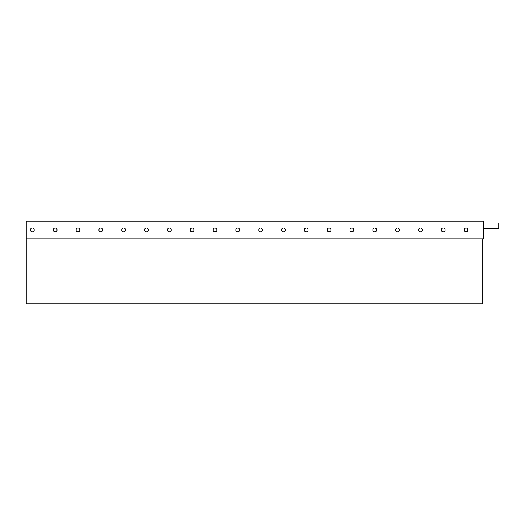 <?xml version="1.0" encoding="UTF-8"?>
<svg xmlns="http://www.w3.org/2000/svg" width="525" height="525" viewBox="0 0 525 525"><rect width="100%" height="100%" fill="white"/><g stroke="black" fill="none" stroke-linecap="round" stroke-linejoin="round"><path stroke-width="0.79" d="M483.532 223.013L498.75 223.013L498.75 228.336L483.532 228.336M32.34 228.073A1.903 1.903 0 0 0 30.437 229.97A1.903 1.903 0 0 0 32.34 231.873A1.903 1.903 0 0 0 34.237 229.97A1.903 1.903 0 0 0 32.34 228.073M55.164 228.073A1.903 1.903 0 0 0 53.261 229.97A1.903 1.903 0 0 0 55.164 231.873A1.903 1.903 0 0 0 57.067 229.97A1.903 1.903 0 0 0 55.164 228.073M77.989 228.073A1.903 1.903 0 0 0 76.086 229.97A1.903 1.903 0 0 0 77.989 231.873A1.903 1.903 0 0 0 79.892 229.97A1.903 1.903 0 0 0 77.989 228.073M100.813 228.073A1.903 1.903 0 0 0 98.91 229.97A1.903 1.903 0 0 0 100.813 231.873A1.903 1.903 0 0 0 102.716 229.97A1.903 1.903 0 0 0 100.813 228.073M123.644 228.073A1.903 1.903 0 0 0 121.741 229.97A1.903 1.903 0 0 0 123.644 231.873A1.903 1.903 0 0 0 125.541 229.97A1.903 1.903 0 0 0 123.644 228.073M146.468 228.073A1.903 1.903 0 0 0 144.565 229.97A1.903 1.903 0 0 0 146.468 231.873A1.903 1.903 0 0 0 148.372 229.97A1.903 1.903 0 0 0 146.468 228.073M169.293 228.073A1.903 1.903 0 0 0 167.39 229.97A1.903 1.903 0 0 0 169.293 231.873A1.903 1.903 0 0 0 171.196 229.97A1.903 1.903 0 0 0 169.293 228.073M192.117 228.073A1.903 1.903 0 0 0 190.221 229.97A1.903 1.903 0 0 0 192.117 231.873A1.903 1.903 0 0 0 194.02 229.97A1.903 1.903 0 0 0 192.117 228.073M214.948 228.073A1.903 1.903 0 0 0 213.045 229.97A1.903 1.903 0 0 0 214.948 231.873A1.903 1.903 0 0 0 216.845 229.97A1.903 1.903 0 0 0 214.948 228.073M237.773 228.073A1.903 1.903 0 0 0 235.869 229.97A1.903 1.903 0 0 0 237.773 231.873A1.903 1.903 0 0 0 239.676 229.97A1.903 1.903 0 0 0 237.773 228.073M260.597 228.073A1.903 1.903 0 0 0 258.694 229.97A1.903 1.903 0 0 0 260.597 231.873A1.903 1.903 0 0 0 262.5 229.97A1.903 1.903 0 0 0 260.597 228.073M283.421 228.073A1.903 1.903 0 0 0 281.525 229.97A1.903 1.903 0 0 0 283.421 231.873A1.903 1.903 0 0 0 285.324 229.97A1.903 1.903 0 0 0 283.421 228.073M306.252 228.073A1.903 1.903 0 0 0 304.349 229.97A1.903 1.903 0 0 0 306.252 231.873A1.903 1.903 0 0 0 308.155 229.97A1.903 1.903 0 0 0 306.252 228.073M329.077 228.073A1.903 1.903 0 0 0 327.173 229.97A1.903 1.903 0 0 0 329.077 231.873A1.903 1.903 0 0 0 330.98 229.97A1.903 1.903 0 0 0 329.077 228.073M351.901 228.073A1.903 1.903 0 0 0 349.998 229.97A1.903 1.903 0 0 0 351.901 231.873A1.903 1.903 0 0 0 353.804 229.97A1.903 1.903 0 0 0 351.901 228.073M374.725 228.073A1.903 1.903 0 0 0 372.829 229.97A1.903 1.903 0 0 0 374.725 231.873A1.903 1.903 0 0 0 376.628 229.97A1.903 1.903 0 0 0 374.725 228.073M397.556 228.073A1.903 1.903 0 0 0 395.653 229.97A1.903 1.903 0 0 0 397.556 231.873A1.903 1.903 0 0 0 399.459 229.97A1.903 1.903 0 0 0 397.556 228.073M420.381 228.073A1.903 1.903 0 0 0 418.477 229.97A1.903 1.903 0 0 0 420.381 231.873A1.903 1.903 0 0 0 422.284 229.97A1.903 1.903 0 0 0 420.381 228.073M443.205 228.073A1.903 1.903 0 0 0 441.302 229.97A1.903 1.903 0 0 0 443.205 231.873A1.903 1.903 0 0 0 445.108 229.97A1.903 1.903 0 0 0 443.205 228.073M466.029 228.073A1.903 1.903 0 0 0 464.133 229.97A1.903 1.903 0 0 0 466.029 231.873A1.903 1.903 0 0 0 467.933 229.97A1.903 1.903 0 0 0 466.029 228.073M483.532 238.836L26.25 238.836L26.25 221.11L483.532 221.11L483.532 238.836M482.77 238.836L482.77 303.89L26.25 303.89L26.25 238.836"/></g></svg>
